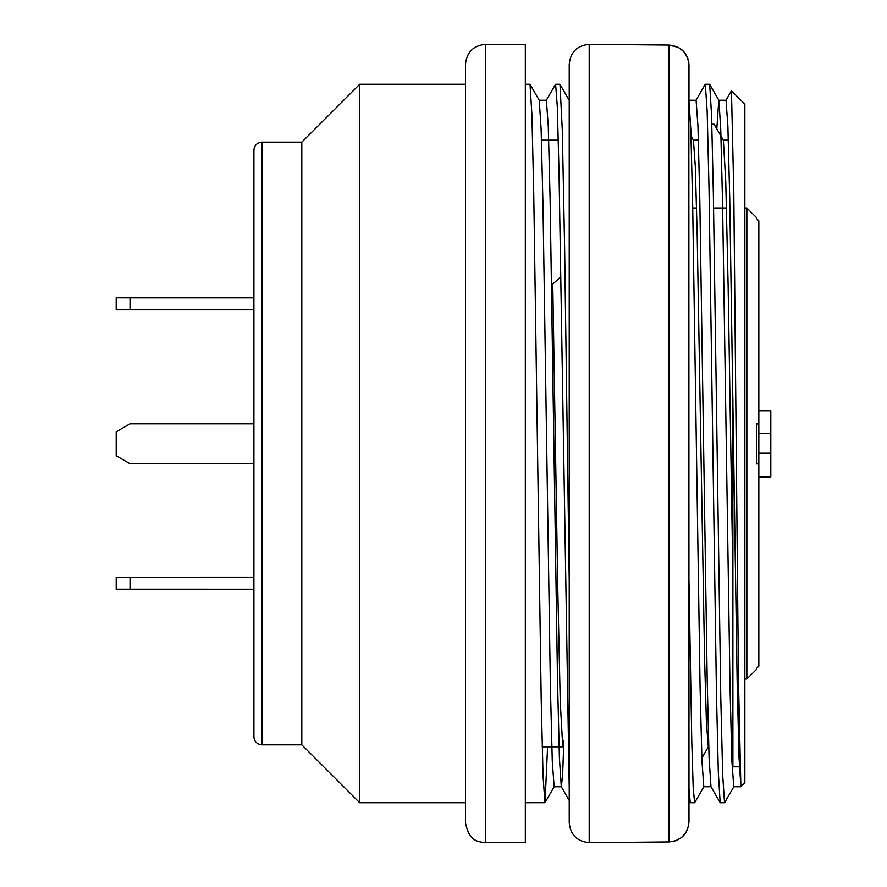 <?xml version="1.0" encoding="UTF-8"?>
<svg xmlns="http://www.w3.org/2000/svg" width="887" height="887" viewBox="0 0 887 887"><rect width="100%" height="100%" fill="white"/><g stroke="black" fill="none" stroke-linecap="round" stroke-linejoin="round"><path stroke-width="1.33" d="M688.977 581.406L691.793 742.408L693.179 787.301L694.565 802.58M718.88 100.32L709.667 84.354L711.529 114.512L713.359 193.92L720.798 698.69L722.672 774.883L724.524 802.668M720.155 802.613L718.315 772.278L716.441 692.991L709.012 188.088L707.161 111.385L705.32 84.309M690.219 802.58L688.977 788.366M569.232 787.767L559.021 172.1L557.324 106.861L555.639 84.564M559.996 84.487L562.291 129.979L564.62 247.939L569.232 580.996M726.021 100.275L727.872 125.921L729.746 199.242L737.152 681.515L739.026 757.609L740.867 786.658L738.483 681.116L733.793 192.446L731.453 91.017M710.964 786.447L709.09 757.93L707.227 681.892L699.799 199.453L697.947 126.054L696.095 100.364M563.877 740.29L562.624 774.928L561.382 786.636M561.283 786.558L559.409 757.964L557.546 682.048L550.117 199.508L548.266 126.043L546.414 100.442M530.038 84.62L531.912 114.545L533.752 194.186L541.192 698.945L543.044 775.715L544.906 802.724L525.326 802.735M545.017 802.635L547.589 746.854M539.263 100.586L541.137 129.38L542.988 205.573L550.417 687.747L552.268 760.902L554.12 786.636M690.23 802.646L688.977 800.484L688.977 821.939C687.802 834.068 681.149 840.732 669.02 841.929L589.19 842.65L589.19 44.35L669.02 45.071C681.172 46.279 687.824 52.943 688.977 65.061L688.977 100.375L690.818 129.868L692.692 206.205L700.087 687.979L701.95 761.101L703.79 786.669M716.807 128.859L718.78 100.275M718.891 100.386L720.743 129.18L722.595 205.196L730.023 687.558L731.886 760.946L733.737 786.691M485.411 44.35L525.326 44.35L525.326 842.65L485.411 842.65C479.113 841.586 469.378 842.639 465.453 822.692L465.453 64.307C466.684 52.233 473.336 45.581 485.411 44.35L485.411 842.65M731.553 90.917L744.858 104.222L744.858 782.777L740.867 786.769L733.737 786.769M732.884 398.784L732.884 766.811L739.37 766.811M560.817 276.777L552.767 284.106L557.757 587.904L560.262 702.105L562.735 746.732M708.292 746.754L706.451 723.371L704.588 659.285L697.171 234.124L695.297 166.401L693.446 140.567M732.884 575.297L728.116 285.359L725.754 181.757L723.382 140.257M253.904 736.875L253.904 150.125C254.414 145.313 257.075 142.652 261.887 142.142L261.887 744.858C257.075 744.348 254.414 741.687 253.904 736.875M261.887 142.142L301.802 142.142L301.802 744.858L261.887 744.858M301.802 142.142L359.678 84.265L359.678 802.735L301.802 744.858M687.924 58.675L683.844 51.679L678.588 47.51L669.02 45.071L669.02 841.929L675.606 840.809L681.46 837.572L685.917 832.571L688.711 825.165M688.977 821.939L688.844 62.777M589.19 842.65C577.071 841.464 570.419 834.811 569.232 822.692L569.232 64.307C570.419 52.189 577.071 45.536 589.19 44.35M569.232 808.722L569.232 78.278M758.828 220.907L756.389 218.39L758.828 220.907L758.828 423.953L756.389 423.953L756.389 463.868L758.828 463.868L758.828 423.953M758.828 463.868L758.828 666.17L756.389 668.61M744.858 678.998L746.854 678.998L746.854 208.001L744.858 208.001M756.4 463.768L758.828 463.779M758.828 410.703L770.803 410.703L770.803 476.951L758.828 476.951M770.803 453.157L758.828 453.157M770.803 433.2L758.828 433.2M253.904 297.777L116.197 297.788L130.023 297.844L130.023 309.818L116.197 309.807L116.197 297.832M253.904 297.844L130.023 297.844M253.904 309.818L130.023 309.818M253.904 589.223L116.197 589.212L116.197 577.237L253.904 577.182M253.904 577.249L116.197 577.237M130.023 589.223L130.023 577.249M253.904 423.809L130.023 423.809L116.197 431.792L116.197 455.741L130.023 463.724L253.904 463.724M253.904 423.786L130.023 423.786L116.197 431.792M709.556 84.265L705.32 84.265M724.524 802.735L720.266 802.735M694.565 802.735L690.33 802.735M559.874 84.265L555.639 84.265M720.166 802.657L710.942 786.669M705.198 84.343L695.973 100.32M731.309 90.973L725.91 100.331M561.26 786.68L569.232 800.484M546.292 100.32L555.517 84.343M559.974 84.343L569.199 100.32M530.038 84.332L539.263 100.32M545.006 802.657L554.231 786.68M703.912 786.68L694.698 802.646M733.848 786.68L724.635 802.646M529.927 84.265L525.326 84.265M558.311 140.146L541.48 140.146M562.813 746.854L542.201 746.854M697.603 140.146L693.312 140.146M728.349 140.146L723.26 140.146M465.453 84.265L359.678 84.265M465.453 802.735L359.678 802.735M726.021 100.231L718.78 100.231M696.095 100.231L688.977 100.231M546.414 100.231L539.218 100.231M710.997 786.769L703.79 786.769M561.382 786.769L554.12 786.769M697.526 140.146L698.357 138.705M731.786 758.13L732.884 756.223M714.168 124.28L723.604 140.623M701.85 758.119L708.358 746.854M691.017 136.044L693.734 140.734M714.035 124.18L711.817 124.18M692.725 208.001L696.55 208.001M713.614 208.001L726.486 208.001M756.389 217.537L746.854 208.001M756.389 669.463L746.854 678.998"/></g></svg>
